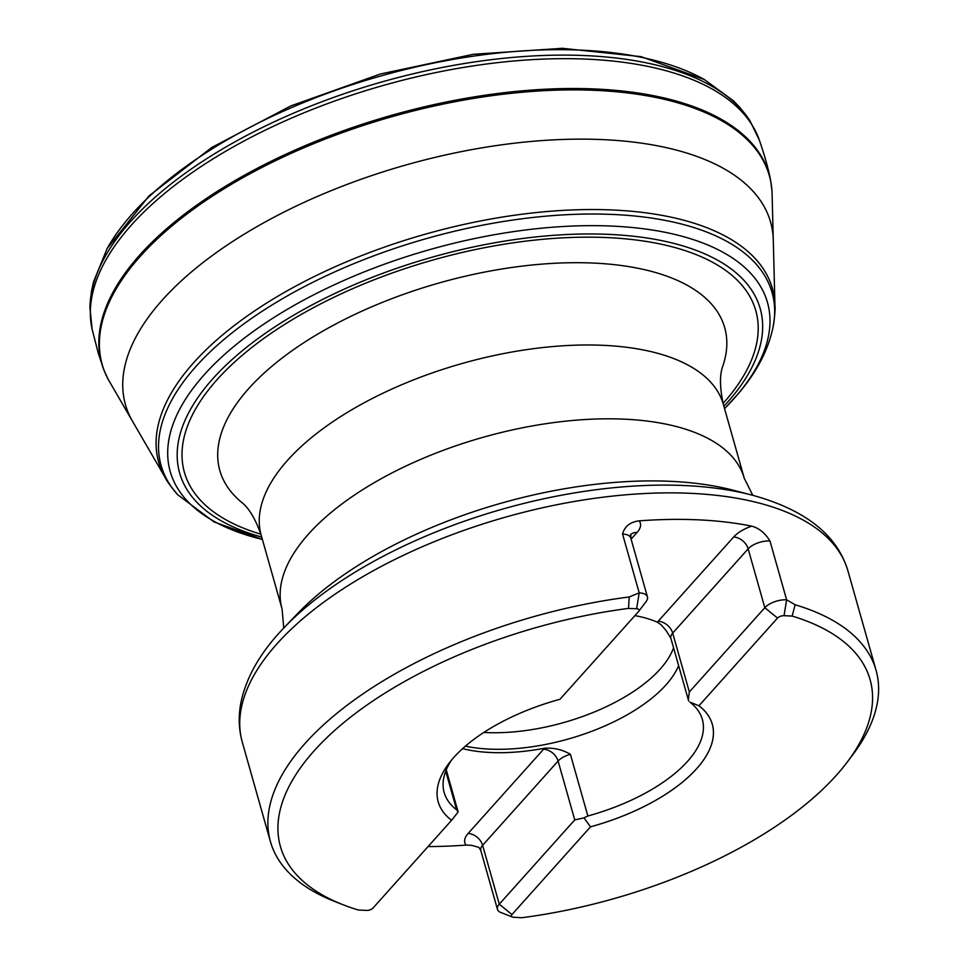 <?xml version="1.0" encoding="UTF-8"?>
<svg xmlns="http://www.w3.org/2000/svg" width="966" height="966" viewBox="0 0 966 966"><rect width="100%" height="100%" fill="white"/><g stroke="black" fill="none" stroke-linecap="round" stroke-linejoin="round"><path stroke-width="1.45" d="M108.059 379.083L103.821 369.809A346.866 159.631 -15.8 0 1 103.64 369.314A346.866 159.631 -15.8 0 1 391.942 115.22A346.866 159.631 -15.8 0 1 770.639 180.57A346.866 159.631 -15.8 0 1 770.735 181.089L771.991 191.208A346.673 159.535 -15.8 0 1 772.027 191.823L773.283 240.22A335.226 154.27 -15.8 0 0 406.01 164.957A335.226 154.27 -15.8 0 0 132.644 421.502L108.349 379.626A346.673 159.535 -15.8 0 1 108.059 379.083A346.673 159.535 -15.8 0 1 392.329 116.584A346.673 159.535 -15.8 0 1 771.991 191.208M587.859 815.992A134.165 61.739 -15.8 0 0 702.342 719.441A134.165 61.739 -15.8 0 0 689.857 702.113L698.937 705.784L777.497 618.071A4.975 2.282 -15.8 0 1 784.042 615.692L792.156 616.079A306.415 141.012 164.2 0 1 847.291 762.029A306.415 141.012 164.2 0 1 522.002 917.7L513.888 917.314A4.975 2.282 -15.8 0 1 512.427 917.036A4.975 2.282 -15.8 0 1 511.956 914.548L590.516 826.836L584.007 817.876L587.859 815.992L570.399 754.301A16.567 7.619 164.2 0 0 558.094 761.051A13.246 9.515 41.8 0 0 543.604 749.205L468.124 833.465A29.813 13.717 164.2 0 0 466.035 845.081A314.699 144.828 -15.8 0 1 428.071 846.554M698.937 705.784A142.425 65.543 -15.8 0 1 712.304 724.271A142.425 65.543 -15.8 0 1 590.516 826.836M366.476 910.395L358.362 910.02A306.415 141.012 164.2 0 1 343.027 904.731L334.743 901.483A314.699 144.828 -15.8 0 1 270.444 841.664A314.699 144.828 -15.8 0 1 629.228 596.976L639.202 592.858A16.567 7.619 -15.8 0 1 647.449 596.94A16.567 7.619 -15.8 0 1 646.218 601.395L638.731 611.333A4.975 2.282 -15.8 0 1 638.55 611.55L559.99 699.263A142.425 65.543 -15.8 0 0 438.214 801.828A142.425 65.543 -15.8 0 0 451.569 820.315L373.021 908.028A4.975 2.282 -15.8 0 1 366.476 910.395M343.027 904.731A306.415 141.012 164.2 0 1 319.963 744.545A306.415 141.012 164.2 0 1 628.504 608.399L636.618 608.773A4.975 2.282 -15.8 0 1 638.731 611.333M631.088 539.125L637.065 532.459A29.813 13.717 164.2 0 0 639.154 520.855C630.182 521.99 624.652 526.373 622.551 534.005L639.202 592.858L636.618 608.773M639.154 520.855A314.699 144.828 -15.8 0 1 751.693 526.132C758.914 528.04 765 532.978 769.962 540.924L786.614 599.789L795.115 604.764A314.699 144.828 -15.8 0 1 876.065 670.283A314.699 144.828 -15.8 0 1 852.64 754.929L847.291 762.029M478.762 847.339L471.637 845.347L466.035 845.081M628.504 608.399L629.228 596.976M795.115 604.764L792.156 616.079M688.661 701.026L670.863 638.285L666.142 630.569L661.106 624.785L657.339 622.213A134.165 61.739 164.2 0 0 634.916 615.62M462.557 748.662A134.165 61.739 164.2 0 0 544.45 748.252L544.51 748.239A29.813 13.717 164.2 0 0 543.604 749.205L544.45 748.252M657.375 622.225A29.813 13.717 -15.8 0 1 658.196 621.259L657.339 622.213M712.292 724.258A142.425 65.543 -15.8 0 1 590.492 826.824M451.605 760A134.165 61.739 -15.8 0 0 444.167 792.506A134.165 61.739 -15.8 0 0 456.64 809.834L458.138 811.971L451.569 820.315M451.581 820.303A142.425 65.543 -15.8 0 1 438.214 801.816M544.51 748.239C553.892 747.648 562.526 749.676 570.399 754.301M678.627 665.707A134.165 61.739 -15.8 0 1 465.407 746.15M673.556 647.812A132.547 61.003 -15.8 0 1 483.833 732.445M688.287 699.843L689.338 691.97L764.818 607.711A16.567 7.619 -15.8 0 1 786.614 599.789L784.042 615.692M512.427 917.036L500.835 912.496A16.567 7.619 -15.8 0 1 497.454 909.344A16.567 7.619 -15.8 0 1 499.277 904.176L574.746 819.917L584.007 817.876M458.138 811.971L446.256 769.83M262.378 539.426L213.945 521.869L177.78 494.797C170.934 486.695 166.792 481.068 165.367 477.904A318.901 146.76 -15.8 0 1 165.367 477.904A318.901 146.76 -15.8 0 1 425.571 234.098A318.901 146.76 -15.8 0 1 774.949 305.413L773.283 240.22M177.78 494.797A317.488 146.108 -15.8 0 1 426.815 238.469A317.488 146.108 -15.8 0 1 773.235 326.303C774.829 315.81 775.396 308.842 774.949 305.413M262.378 539.414A310.352 142.823 -15.8 0 1 230.85 348.98A310.352 142.823 -15.8 0 1 629.76 227.276A310.352 142.823 -15.8 0 1 737.613 394.43A310.352 142.823 -15.8 0 1 733.291 399.393A310.352 142.823 -15.8 0 1 724.56 408.63L738.519 393.452C757.018 371.729 768.586 349.342 773.235 326.303M261.714 537.048A301.694 138.838 -15.8 0 1 243.094 350.09A301.694 138.838 -15.8 0 1 629.747 235.861A301.694 138.838 -15.8 0 1 730.839 398.451A301.694 138.838 -15.8 0 1 727 402.858A301.694 138.838 -15.8 0 1 723.884 406.263M260.892 534.198A296.912 136.641 -15.8 0 1 249.699 349.161A296.912 136.641 -15.8 0 1 629.578 239.254A296.912 136.641 -15.8 0 1 726.529 399.465A296.912 136.641 -15.8 0 1 723.111 403.377A296.912 136.641 -15.8 0 1 723.087 403.414M107.154 248.528A341.541 157.18 -15.8 0 1 380.833 75.964A341.541 157.18 -15.8 0 1 704.347 79.538L641.098 56.656L562.297 48.3L473.171 54.313L380.29 74.032L290.838 105.91L211.771 147.484L149.042 195.893L107.154 248.528L93.497 281.927L91.456 291.442L89.935 307.695A346.19 159.318 -15.8 0 1 382.476 81.772A346.19 159.318 -15.8 0 1 750.014 120.907L740.21 107.854L733.484 100.826L704.347 79.538M92.108 329.237A346.903 159.644 -15.8 0 1 92.096 329.165L92.096 329.165A346.903 159.644 -15.8 0 1 383.502 85.382A346.903 159.644 -15.8 0 1 759.433 140.324L759.433 140.324A346.903 159.644 -15.8 0 1 759.457 140.396M876.065 670.283L847.894 570.761A314.699 144.828 164.2 0 0 601.069 497.454A314.699 144.828 164.2 0 0 242.285 742.142L270.444 841.664M278.908 633.261A308.782 142.099 -15.8 0 1 284.475 627.26A308.782 142.099 -15.8 0 1 751.765 495.039L732.989 490.16A287.494 132.306 164.2 0 0 297.914 613.265L284.475 627.26C261.375 651.144 246.97 675.669 241.295 700.797C238.252 715.021 238.578 728.799 242.285 742.142M287.639 460.214A240.16 110.522 164.2 0 0 261.194 535.212C255.435 518.766 248.781 507.705 241.234 502.006A262.354 120.738 -15.8 0 1 248.709 388.586A262.354 120.738 -15.8 0 1 556.344 263.187A262.354 120.738 -15.8 0 1 722.966 365.679C719.525 374.494 719.658 387.414 723.365 404.428A240.16 110.522 164.2 0 0 535.067 348.472A240.16 110.522 164.2 0 0 287.639 460.214M261.194 535.212L282.084 609.039A240.16 110.522 -15.8 0 1 308.528 534.041A240.16 110.522 -15.8 0 1 555.957 422.299A240.16 110.522 -15.8 0 1 744.255 478.255L723.365 404.428M637.065 532.459A13.246 9.515 41.8 0 0 630.81 534.512M622.551 534.005A16.567 7.619 -15.8 0 1 630.798 538.074L647.449 596.94M751.693 526.132A29.813 13.717 164.2 0 0 733.665 536.999A13.246 9.515 -138.2 0 1 748.155 548.845A16.567 7.619 -15.8 0 1 769.962 540.924M733.665 536.999L658.196 621.259A13.246 9.515 41.8 0 1 672.686 633.104L748.155 548.845L764.818 607.711L777.497 618.071M468.124 833.465A13.246 9.515 -138.2 0 1 482.626 845.31L558.094 761.051L574.746 819.917M478.943 847.411L480.802 850.491A16.567 7.619 -15.8 0 1 482.626 845.31L499.277 904.176L511.956 914.548M456.64 809.834L445.712 771.194M689.338 691.97L672.686 633.104A16.567 7.619 -15.8 0 0 670.863 638.285M165.379 477.904L132.644 421.502M103.64 369.314L98.291 353.242L92.096 329.165L89.935 307.695M770.639 180.57C768.634 169.738 764.903 156.323 759.433 140.324L750.014 120.907M752.768 495.292L744.255 478.255M282.084 609.039L283.762 628.009M847.894 570.761C837.099 534.802 805.052 509.553 751.765 495.039M630.387 534.935L630.919 534.27L630.798 538.074M480.802 850.491L497.454 909.344"/></g></svg>
